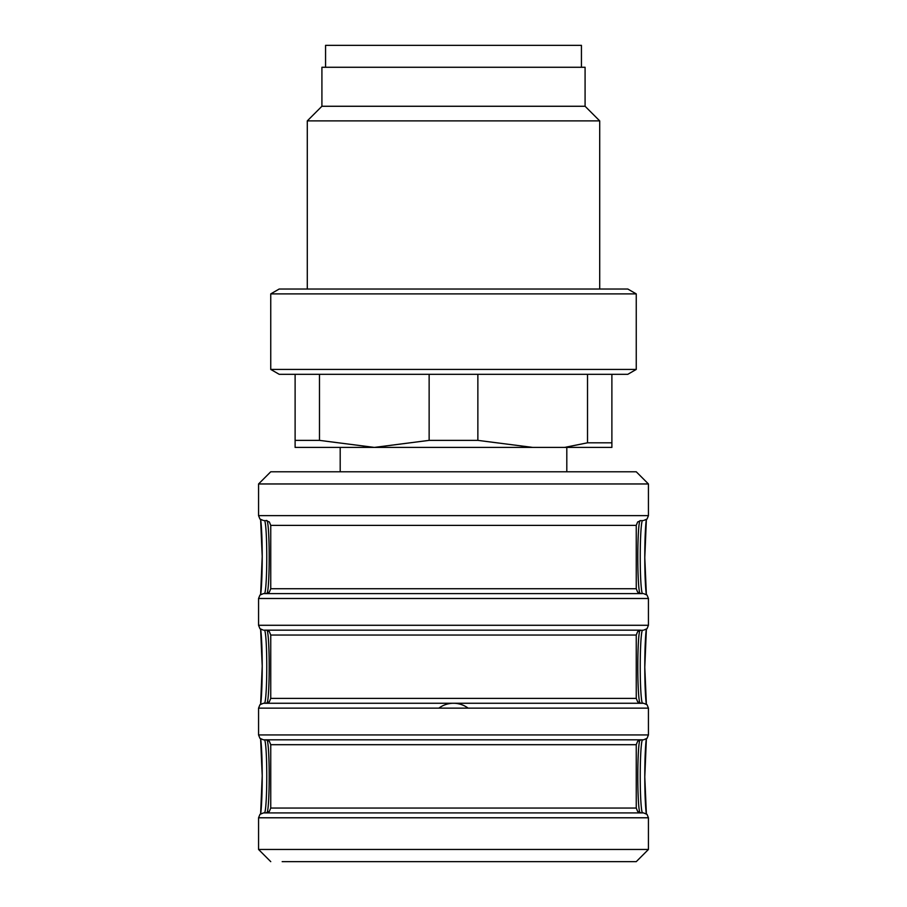 <?xml version="1.0" encoding="UTF-8"?>
<svg xmlns="http://www.w3.org/2000/svg" width="907" height="907" viewBox="0 0 907 907"><rect width="100%" height="100%" fill="white"/><g stroke="black" fill="none" stroke-linecap="round" stroke-linejoin="round"><path stroke-width="1.36" d="M438.875 708.14A24.364 24.364 0 0 1 468.125 708.14M581.432 67.277L581.432 45.35L325.568 45.35L325.568 67.277M321.917 106.266L321.917 67.277L585.083 67.277L585.083 106.266L599.708 120.892L307.292 120.892L321.917 106.266L585.083 106.266M366.349 289.027L627.814 289.027L636.249 293.891L270.751 293.891L279.186 289.027L366.349 289.027M636.249 369.432L627.814 374.308L279.186 374.308L270.751 369.432L636.249 369.432L636.249 293.891M295.115 440.371L319.479 440.371L374.308 447.412L295.115 447.412L295.115 374.308M319.479 374.308L319.479 440.371M429.136 440.371L477.864 440.371L532.692 447.412L374.308 447.412L429.136 440.371L429.136 374.308M477.864 374.308L477.864 440.371M532.692 447.412L564.573 447.412L587.521 442.809L587.521 374.308M587.521 442.809L611.885 442.809L611.885 447.412L564.573 447.412M611.885 374.308L611.885 442.809M265.876 812.91L641.124 812.91L637.655 811.459L636.249 808.046L270.751 808.046L269.345 811.459L265.876 812.91M640.739 739.817L266.261 739.817M640.161 630.161L264.413 630.161A36.552 2.358 -90 0 1 266.771 666.713A36.552 2.358 -90 0 1 264.413 703.265M270.751 635.036L270.751 698.39L636.249 698.39L636.249 635.036L270.751 635.036L269.345 631.612L266.839 630.161M265.876 593.609L641.124 593.609L637.655 592.158L636.249 588.734L270.751 588.734L269.345 592.158L265.876 593.609M640.739 593.609L640.161 593.609M266.839 520.505L266.261 520.505M265.876 630.161L264.413 630.161M266.839 739.817L264.413 739.817A36.552 2.358 -90 0 1 266.771 776.369A36.552 2.358 -90 0 1 264.413 812.91M643.165 812.91L263.835 812.91M263.835 739.817L643.165 739.817M643.165 703.265L263.835 703.265M642.587 520.505A36.552 2.358 90 0 0 640.229 557.057A36.552 2.358 90 0 0 642.587 593.609L263.835 593.609M374.308 447.412L340.193 447.412L340.193 471.776L282.168 471.776M282.168 861.65L636.249 861.65L282.168 861.65M453.5 471.776L340.193 471.776M271.125 471.776L636.249 471.776L566.807 471.776L566.807 447.412M270.751 808.046L270.751 744.692L636.249 744.692L636.249 808.046M270.751 588.734L270.751 525.38L636.249 525.38L636.249 588.734M267.055 593.461A36.552 2.358 90 0 0 269.198 557.057A36.552 2.358 90 0 0 267.055 520.652M267.055 703.118A36.552 2.358 90 0 0 269.198 666.713A36.552 2.358 90 0 0 267.055 630.308M267.055 812.774A36.552 2.358 90 0 0 269.198 776.369A36.552 2.358 90 0 0 267.055 739.965M639.945 739.965A36.552 2.358 -90 0 0 637.802 776.369A36.552 2.358 -90 0 0 639.945 812.774M639.945 630.308A36.552 2.358 -90 0 0 637.802 666.713A36.552 2.358 -90 0 0 639.945 703.118M639.945 520.652A36.552 2.358 -90 0 0 637.802 557.057A36.552 2.358 -90 0 0 639.945 593.461M264.413 520.505A36.552 2.358 -90 0 1 266.771 557.057A36.552 2.358 -90 0 1 264.413 593.609M270.751 861.65L258.563 849.462L648.437 849.462L648.437 817.785L258.563 817.785L259.958 814.373L263.438 812.91M642.587 812.91A36.552 2.358 90 0 1 640.229 776.369A36.552 2.358 90 0 1 642.587 739.817M263.438 739.817L259.958 738.355L258.563 734.942L648.437 734.942L647.042 738.355L643.562 739.817M648.437 734.942L648.437 708.14L258.563 708.14L259.958 704.716L263.438 703.265M642.587 703.265A36.552 2.358 90 0 1 640.229 666.713A36.552 2.358 90 0 1 642.587 630.161M263.438 630.161L259.958 628.71L258.563 625.286L648.437 625.286L647.042 628.71L643.562 630.161M648.437 625.286L648.437 598.484L258.563 598.484L259.958 595.071L263.438 593.609M263.438 520.505L259.958 519.053L258.563 515.641L648.437 515.641L647.042 519.053L643.562 520.505M260.694 594.448A41.427 2.664 90 0 0 262.214 557.057A41.427 2.664 90 0 0 260.694 519.666M260.694 704.104A41.427 2.664 90 0 0 262.214 666.713A41.427 2.664 90 0 0 260.694 629.322M260.694 813.76A41.427 2.664 90 0 0 262.214 776.369A41.427 2.664 90 0 0 260.694 738.967M646.306 738.967A41.427 2.664 -90 0 0 644.786 776.369A41.427 2.664 -90 0 0 646.306 813.76M646.306 629.322A41.427 2.664 -90 0 0 644.786 666.713A41.427 2.664 -90 0 0 646.306 704.104M646.306 519.666A41.427 2.664 -90 0 0 644.786 557.057A41.427 2.664 -90 0 0 646.306 594.448M648.437 515.641L648.437 483.964L258.563 483.964L270.751 471.776M599.708 289.027L599.708 120.892M307.292 289.027L307.292 120.892M270.751 369.432L270.751 293.891M270.751 744.692L269.345 741.268L265.876 739.817M636.249 744.692L637.655 741.268L641.124 739.817M636.249 698.39L637.655 701.814L641.124 703.265M270.751 698.39L269.345 701.814L265.876 703.265M636.249 635.036L637.655 631.612L641.124 630.161M270.751 525.38L269.345 521.967L265.876 520.505M636.249 525.38L637.655 521.967L641.124 520.505M648.437 817.785L647.042 814.373L643.562 812.91M648.437 708.14L647.042 704.716L643.562 703.265M648.437 598.484L647.042 595.071L643.562 593.609M260.626 594.504L262.214 556.456L260.626 519.62M260.626 704.149L262.214 666.101L260.626 629.277M260.626 813.806L262.214 775.757L260.626 738.922M648.437 849.462L636.249 861.65M258.563 849.462L258.563 817.785M646.374 738.922L644.786 776.97L646.374 813.806M258.563 734.942L258.563 708.14M646.374 629.277L644.786 667.314L646.374 704.149M258.563 625.286L258.563 598.484M646.374 519.62L644.786 557.669L646.374 594.504M258.563 515.641L258.563 483.964M648.437 483.964L636.249 471.776"/></g></svg>
